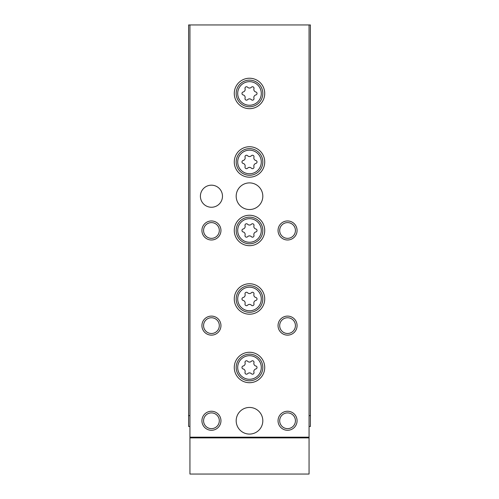 <?xml version="1.0" encoding="UTF-8"?>
<svg xmlns="http://www.w3.org/2000/svg" width="499" height="499" viewBox="0 0 499 499"><rect width="100%" height="100%" fill="white"/><g stroke="black" fill="none" stroke-linecap="round" stroke-linejoin="round"><path stroke-width="0.75" d="M309.062 426.477L310.397 426.477L310.397 24.95L188.603 24.95L188.603 415.63L189.938 415.63M189.938 426.477L188.603 426.477L188.603 415.63M310.397 415.63L309.062 415.63M249.5 283.756A15.226 15.226 0 0 1 262.686 306.592A15.226 15.226 0 0 1 236.314 306.592A15.226 15.226 0 0 1 249.5 283.756M249.5 215.244A15.226 15.226 0 0 1 262.686 238.079A15.226 15.226 0 0 1 236.314 238.079A15.226 15.226 0 0 1 249.5 215.244M249.5 146.737A15.226 15.226 0 0 1 262.686 169.573A15.226 15.226 0 0 1 236.314 169.573A15.226 15.226 0 0 1 249.5 146.737M249.5 78.231A15.226 15.226 0 0 1 262.686 101.066A15.226 15.226 0 0 1 236.314 101.066A15.226 15.226 0 0 1 249.5 78.231M249.5 352.263A15.226 15.226 0 0 1 262.686 375.098A15.226 15.226 0 0 1 236.314 375.098A15.226 15.226 0 0 1 249.5 352.263M211.439 185.179A11.034 11.034 0 0 1 221.001 201.733A11.034 11.034 0 0 1 201.883 201.733A11.034 11.034 0 0 1 211.439 185.179M249.5 182.896A13.323 13.323 0 0 1 261.033 202.875A13.323 13.323 0 0 1 237.967 202.875A13.323 13.323 0 0 1 249.5 182.896M249.5 407.446A13.323 13.323 0 0 1 261.033 427.425A13.323 13.323 0 0 1 237.967 427.425A13.323 13.323 0 0 1 249.5 407.446M211.439 220.957A9.512 9.512 0 0 1 219.679 235.229A9.512 9.512 0 0 1 203.199 235.229A9.512 9.512 0 0 1 211.439 220.957M211.439 316.104A9.512 9.512 0 0 1 219.679 330.375A9.512 9.512 0 0 1 203.199 330.375A9.512 9.512 0 0 1 211.439 316.104M211.439 411.251A9.512 9.512 0 0 1 219.679 425.522A9.512 9.512 0 0 1 203.199 425.522A9.512 9.512 0 0 1 211.439 411.251M287.561 220.957A9.512 9.512 0 0 1 295.801 235.229A9.512 9.512 0 0 1 279.321 235.229A9.512 9.512 0 0 1 287.561 220.957M287.561 316.104A9.512 9.512 0 0 1 295.801 330.375A9.512 9.512 0 0 1 279.321 330.375A9.512 9.512 0 0 1 287.561 316.104M287.561 411.251A9.512 9.512 0 0 1 295.801 425.522A9.512 9.512 0 0 1 279.321 425.522A9.512 9.512 0 0 1 287.561 411.251M309.062 24.95L309.062 437.18L189.938 437.18L189.938 24.95M309.062 437.18L309.062 474.05L189.938 474.05L189.938 437.18M309.062 437.891L189.938 437.891M287.561 412.898A7.865 7.865 0 0 1 294.373 424.699A7.865 7.865 0 0 1 280.744 424.699A7.865 7.865 0 0 1 287.561 412.898M287.561 317.751A7.865 7.865 0 0 1 294.373 329.552A7.865 7.865 0 0 1 280.744 329.552A7.865 7.865 0 0 1 287.561 317.751M287.561 222.604A7.865 7.865 0 0 1 294.373 234.405A7.865 7.865 0 0 1 280.744 234.405A7.865 7.865 0 0 1 287.561 222.604M211.439 412.898A7.865 7.865 0 0 1 218.256 424.699A7.865 7.865 0 0 1 204.627 424.699A7.865 7.865 0 0 1 211.439 412.898M211.439 317.751A7.865 7.865 0 0 1 218.256 329.552A7.865 7.865 0 0 1 204.627 329.552A7.865 7.865 0 0 1 211.439 317.751M211.439 222.604A7.865 7.865 0 0 1 218.256 234.405A7.865 7.865 0 0 1 204.627 234.405A7.865 7.865 0 0 1 211.439 222.604M249.5 354.165A13.323 13.323 0 0 1 261.033 374.144A13.323 13.323 0 0 1 237.967 374.144A13.323 13.323 0 0 1 249.5 354.165A13.323 13.323 0 0 1 261.033 374.144A13.323 13.323 0 0 1 237.967 374.144A13.323 13.323 0 0 1 249.5 354.165M247.585 361.245A1.503 1.503 0 0 0 245.053 362.704A2.632 2.632 0 0 1 243.138 366.023A1.503 1.503 0 0 0 243.138 368.948A2.632 2.632 0 0 1 245.053 372.26A1.503 1.503 0 0 0 247.585 373.726A2.632 2.632 0 0 1 251.415 373.726A1.503 1.503 0 0 0 253.947 372.26A2.632 2.632 0 0 1 255.862 368.948A1.503 1.503 0 0 0 255.862 366.023A2.632 2.632 0 0 1 253.947 362.704A1.503 1.503 0 0 0 251.415 361.245A2.632 2.632 0 0 1 247.585 361.245M249.5 80.133A13.323 13.323 0 0 1 261.033 100.118A13.323 13.323 0 0 1 237.967 100.118A13.323 13.323 0 0 1 249.5 80.133A13.323 13.323 0 0 1 261.033 100.118A13.323 13.323 0 0 1 237.967 100.118A13.323 13.323 0 0 1 249.5 80.133M247.585 87.219A1.503 1.503 0 0 0 245.053 88.679A2.632 2.632 0 0 1 243.138 91.997A1.503 1.503 0 0 0 243.138 94.922A2.632 2.632 0 0 1 245.053 98.234A1.503 1.503 0 0 0 247.585 99.694A2.632 2.632 0 0 1 251.415 99.694A1.503 1.503 0 0 0 253.947 98.234A2.632 2.632 0 0 1 255.862 94.922A1.503 1.503 0 0 0 255.862 91.997A2.632 2.632 0 0 1 253.947 88.679A1.503 1.503 0 0 0 251.415 87.219A2.632 2.632 0 0 1 247.585 87.219M249.5 148.646A13.323 13.323 0 0 1 261.033 168.625A13.323 13.323 0 0 1 237.967 168.625A13.323 13.323 0 0 1 249.5 148.646A13.323 13.323 0 0 1 261.033 168.625A13.323 13.323 0 0 1 237.967 168.625A13.323 13.323 0 0 1 249.5 148.646M247.585 155.725A1.503 1.503 0 0 0 245.053 157.185A2.632 2.632 0 0 1 243.138 160.503A1.503 1.503 0 0 0 243.138 163.429A2.632 2.632 0 0 1 245.053 166.741A1.503 1.503 0 0 0 247.585 168.2A2.632 2.632 0 0 1 251.415 168.2A1.503 1.503 0 0 0 253.947 166.741A2.632 2.632 0 0 1 255.862 163.429A1.503 1.503 0 0 0 255.862 160.503A2.632 2.632 0 0 1 253.947 157.185A1.503 1.503 0 0 0 251.415 155.725A2.632 2.632 0 0 1 247.585 155.725M249.5 217.152A13.323 13.323 0 0 1 261.033 237.131A13.323 13.323 0 0 1 237.967 237.131A13.323 13.323 0 0 1 249.5 217.152A13.323 13.323 0 0 1 261.033 237.131A13.323 13.323 0 0 1 237.967 237.131A13.323 13.323 0 0 1 249.5 217.152M247.585 224.232A1.503 1.503 0 0 0 245.053 225.691A2.632 2.632 0 0 1 243.138 229.01A1.503 1.503 0 0 0 243.138 231.935A2.632 2.632 0 0 1 245.053 235.247A1.503 1.503 0 0 0 247.585 236.707A2.632 2.632 0 0 1 251.415 236.707A1.503 1.503 0 0 0 253.947 235.247A2.632 2.632 0 0 1 255.862 231.935A1.503 1.503 0 0 0 255.862 229.01A2.632 2.632 0 0 1 253.947 225.691A1.503 1.503 0 0 0 251.415 224.232A2.632 2.632 0 0 1 247.585 224.232M249.5 285.659A13.323 13.323 0 0 1 261.033 305.637A13.323 13.323 0 0 1 237.967 305.637A13.323 13.323 0 0 1 249.5 285.659A13.323 13.323 0 0 1 261.033 305.637A13.323 13.323 0 0 1 237.967 305.637A13.323 13.323 0 0 1 249.5 285.659M247.585 292.738A1.503 1.503 0 0 0 245.053 294.198A2.632 2.632 0 0 1 243.138 297.516A1.503 1.503 0 0 0 243.138 300.442A2.632 2.632 0 0 1 245.053 303.754A1.503 1.503 0 0 0 247.585 305.213A2.632 2.632 0 0 1 251.415 305.213A1.503 1.503 0 0 0 253.947 303.754A2.632 2.632 0 0 1 255.862 300.442A1.503 1.503 0 0 0 255.862 297.516A2.632 2.632 0 0 1 253.947 294.198A1.503 1.503 0 0 0 251.415 292.738A2.632 2.632 0 0 1 247.585 292.738M249.5 355.687A11.801 11.801 0 0 1 259.717 373.383A11.801 11.801 0 0 1 239.283 373.383A11.801 11.801 0 0 1 249.5 355.687M249.5 81.661A11.801 11.801 0 0 1 259.717 99.357A11.801 11.801 0 0 1 239.283 99.357A11.801 11.801 0 0 1 249.5 81.661M249.5 150.168A11.801 11.801 0 0 1 259.717 167.864A11.801 11.801 0 0 1 239.283 167.864A11.801 11.801 0 0 1 249.5 150.168M249.5 218.674A11.801 11.801 0 0 1 259.717 236.37A11.801 11.801 0 0 1 239.283 236.37A11.801 11.801 0 0 1 249.5 218.674M249.5 287.181A11.801 11.801 0 0 1 259.717 304.877A11.801 11.801 0 0 1 239.283 304.877A11.801 11.801 0 0 1 249.5 287.181"/></g></svg>
